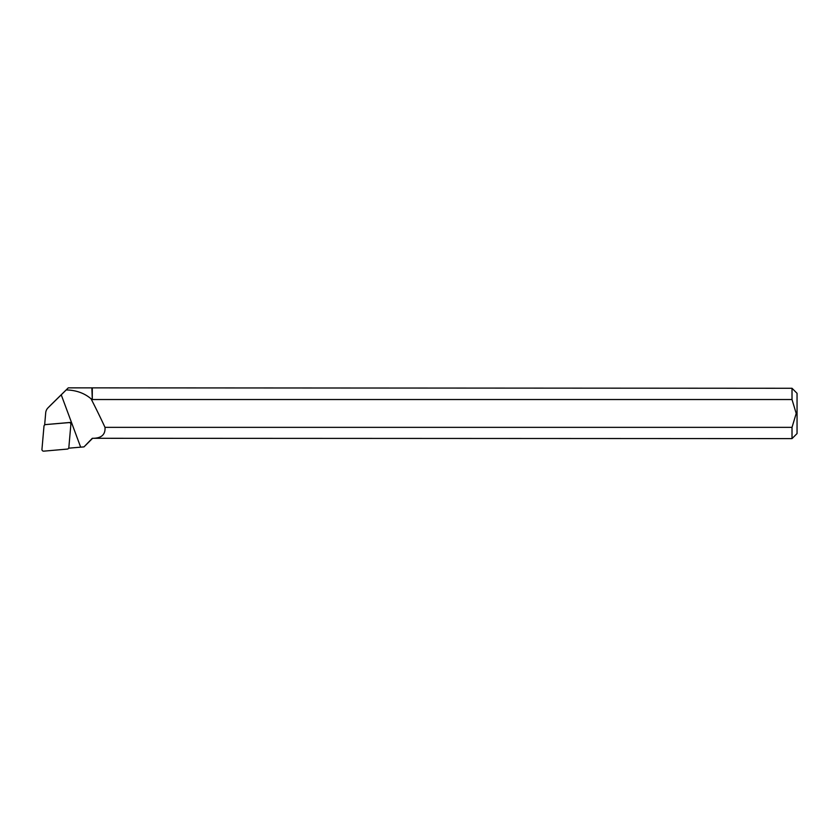 <?xml version="1.0" encoding="UTF-8"?>
<svg xmlns="http://www.w3.org/2000/svg" width="839" height="839" viewBox="0 0 839 839"><rect width="100%" height="100%" fill="white"/><g stroke="black" fill="none" stroke-linecap="round" stroke-linejoin="round"><path stroke-width="1.26" d="M792.016 388.268L797.05 393.302L797.05 433.574L792.016 438.608L792.016 427.355L796.211 413.438L792.016 399.532L792.016 388.268L68.284 387.849L50.938 404.87M792.016 438.608L92.29 438.294C101.278 438.409 105.515 434.759 105.011 427.355L792.016 427.355M792.016 399.532L92.29 399.532L92.29 388.268M92.29 399.532L91.871 387.849M68.672 448.183L84.005 446.883L92.29 438.294M91.871 398.787L91.042 398.787A218.633 35.657 69.6 0 1 105.011 427.355M91.042 398.787C84.372 393.124 76.097 390.166 66.208 389.925L48.085 407.764A8.233 8.107 180 0 0 45.705 412.809L44.666 424.67L70.875 422.374L70.759 423.643M66.208 389.925L68.284 387.849M45.505 424.66A1.678 1.657 180 0 0 43.985 426.16L41.95 449.358A1.678 1.657 0 0 0 43.775 451.151L67.319 449.085A1.678 1.657 180 0 0 68.84 447.586L70.875 424.387A1.678 1.657 180 0 0 69.05 422.604L45.516 424.597M61.237 394.823L80.649 447.135M51.022 404.786L48.085 407.764M92.29 438.608L85.19 445.708M50.98 404.828L48.001 407.859M69.784 422.468L70.403 423.097"/></g></svg>
